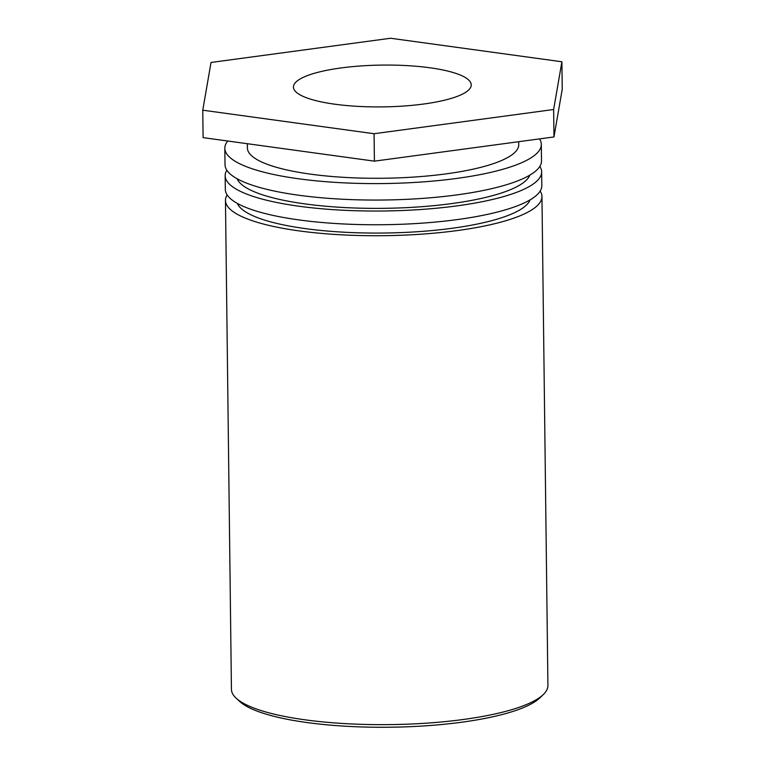 <?xml version="1.0" encoding="UTF-8"?>
<svg xmlns="http://www.w3.org/2000/svg" width="765" height="765" viewBox="0 0 765 765"><rect width="100%" height="100%" fill="white"/><g stroke="black" fill="none" stroke-linecap="round" stroke-linejoin="round"><path stroke-width="1.15" d="M236.242 698.273L239.732 701.486A154.702 36.376 -0.7 0 0 252.718 709.327A154.702 36.376 -0.7 0 0 408.347 726.75A154.702 36.376 -0.7 0 0 539.927 697.814L543.332 694.524A158.259 37.217 179.3 0 1 463.15 719.511A158.259 37.217 179.3 0 1 249.524 706.286A158.259 37.217 179.3 0 1 236.242 698.273A158.259 37.217 179.3 0 1 231.432 689.332L225.465 200.401A158.259 37.217 179.3 0 1 227.129 194.893M461.075 75.372A88.912 20.904 179.3 0 1 471.23 84.896A88.912 20.904 179.3 0 1 382.586 106.89A88.912 20.904 179.3 0 1 293.435 87.076A88.912 20.904 179.3 0 1 360.956 65.943A88.912 20.904 179.3 0 1 461.075 75.372M540.157 191.068A158.259 37.217 179.3 0 1 541.955 196.538L547.922 685.459A158.259 37.217 179.3 0 1 543.332 694.524M541.955 196.538A158.259 37.217 179.3 0 1 457.183 230.581A158.259 37.217 179.3 0 1 225.465 200.401M237.418 203.452A146.966 34.559 -0.7 0 0 451.933 228.295A146.966 34.559 -0.7 0 0 530.069 199.875M225.159 175.711L225.331 189.433A158.259 37.217 -0.7 0 0 457.049 219.612A158.259 37.217 -0.7 0 0 541.821 185.56L541.649 171.848A158.259 37.217 179.3 0 1 456.877 205.89A158.259 37.217 179.3 0 1 225.159 175.711A158.259 37.217 179.3 0 1 226.822 170.203M539.851 166.378A158.259 37.217 179.3 0 1 541.649 171.848M237.121 178.761A146.966 34.559 -0.7 0 0 451.637 203.595A146.966 34.559 -0.7 0 0 529.772 175.185M224.824 148.276L225.025 164.733A158.259 37.217 -0.7 0 0 456.743 194.912A158.259 37.217 -0.7 0 0 541.515 160.87L541.314 144.413A158.259 37.217 179.3 0 1 456.542 178.455A158.259 37.217 179.3 0 1 224.824 148.276A158.259 37.217 179.3 0 1 227.75 141.018M539.488 138.895A158.259 37.217 179.3 0 1 541.314 144.413M247.353 143.705L247.401 147.999A135.673 31.901 -0.7 0 0 446.062 173.875A135.673 31.901 -0.7 0 0 518.737 144.69L518.699 141.707M553.975 136.945L562.237 89.209L561.902 61.774L553.64 109.51L553.975 136.945L374.41 161.157L203.098 137.633L202.763 110.198L211.025 62.462L390.59 38.25L561.902 61.774M553.64 109.51L374.075 133.722L374.41 161.157M374.075 133.722L202.763 110.198"/></g></svg>
